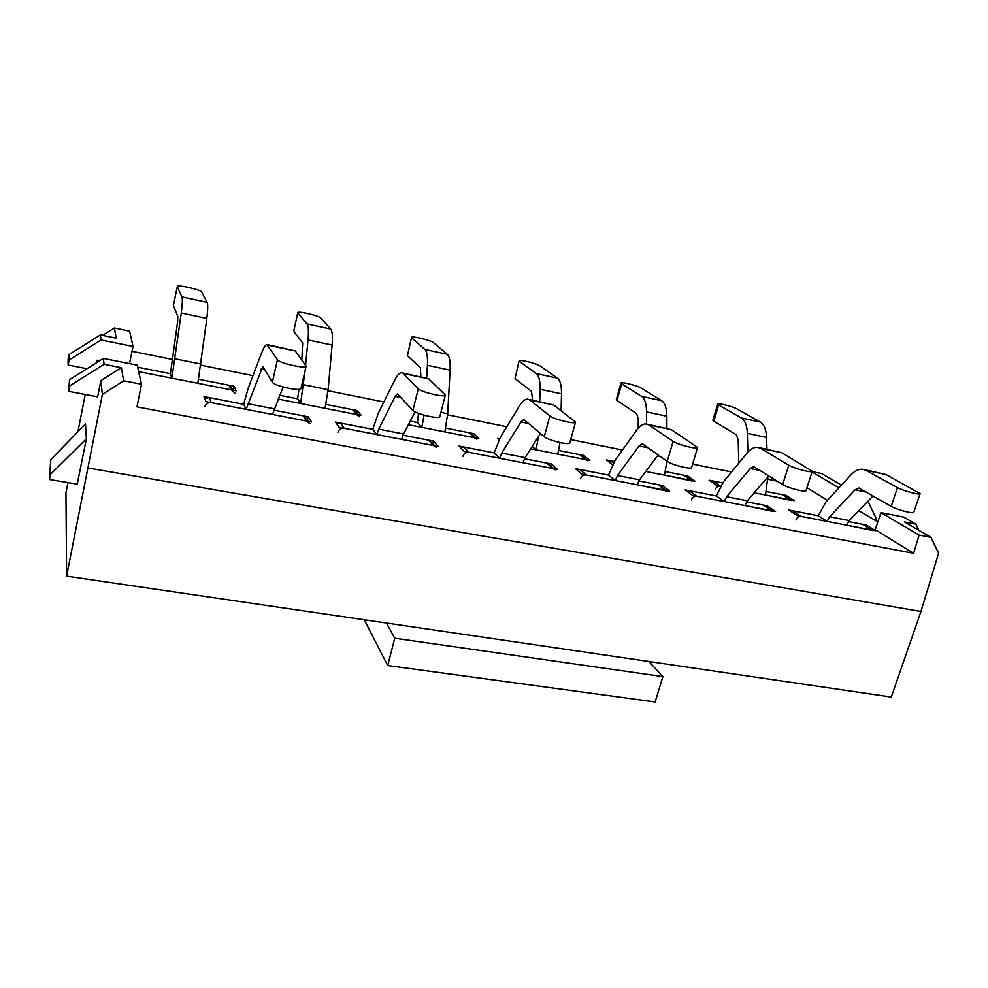 <?xml version="1.0" encoding="UTF-8"?>
<svg xmlns="http://www.w3.org/2000/svg" width="988" height="988" viewBox="0 0 988 988"><rect width="100%" height="100%" fill="white"/><g stroke="black" fill="none" stroke-linecap="round" stroke-linejoin="round"><path stroke-width="1.48" d="M86.376 438.808L50.388 474.45L50.771 459.63L49.4 479.489L77.237 484.169L86.376 438.808L85.499 423.988L50.771 459.63M50.388 474.45L49.4 479.489M858.794 510.71L877.838 521.923M67.95 482.601L65.937 492.901L66.616 576.14L891.275 697.046L920.952 611.498L938.6 553.243L930.943 537.386L904.452 521.911L915.938 524.171L903.748 517.119L880.95 512.599L919.112 535.088L930.943 537.386M841.467 485.133L821.707 473.585L812.136 471.622M77.904 431.781L85.227 394.496M66.616 576.14L102.369 394.459L100.85 380.615L121.376 367.697L104.073 364.288L103.345 358.434L137.209 365.152L141.482 384.233L123.661 380.775L121.376 367.697M104.073 364.288L69.654 385.913L68.604 391.347L97.639 396.843L100.85 380.615M96.552 362.695L97.046 360.212L97.256 362.25M277.455 359.718C279.024 363.127 306.305 369.216 306.132 366.14L300.957 388.482C301.081 391.791 273.874 385.826 272.367 382.195L277.455 359.718L266.822 344.54C265.402 344.849 263.697 347.566 261.709 352.704L248.47 387.407L243.653 404.29L203.936 396.596L205.875 401.597L311.492 421.975L308.207 416.813L273.713 410.119L303.118 415.825L306.725 418.591L308.478 421.394M177.334 286.668L181.916 296.882L207.134 302.34L201.626 291.979C200.947 289.694 177.173 284.309 177.309 286.483L173.406 305.576L177.828 316.506L177.593 321.89L170.442 373.674L137.665 367.19L170.442 373.674L171.85 378.169L138.653 371.636L236.206 390.828L233.995 386.246L198.662 379.256L228.981 385.246L233.65 390.334M418.319 388.778C421.135 392.187 445.465 397.855 445.341 395.089L439.845 416.578C439.919 419.567 415.652 413.997 412.898 410.378L418.319 388.778L403.153 373.501L401.4 372.723C399.337 372.871 397.077 375.378 394.644 380.244L378.342 413.157L372.772 429.335L335.488 422.111L339.106 427.298L438.24 446.415L433.436 441.105L402.981 435.189L428.656 440.179L434.881 445.761M298.969 389.334L297.623 398.831L279.728 395.286L297.623 398.831L300.611 403.512L278.171 399.09L361.151 415.417L357.458 410.662L325.904 404.425L352.728 409.736L358.064 414.812M549.921 415.923C553.725 419.32 575.646 424.618 575.559 422.135L569.792 442.859C569.829 445.539 547.957 440.302 544.227 436.721L549.921 415.923L529.803 400.004L527.53 399.127C524.912 399.152 522.17 401.461 519.342 406.08L500.373 437.338L494.161 452.875L459.087 446.07L464.175 451.417L557.405 469.386L551.267 463.952L524.443 458.753L546.759 463.076L553.947 468.72M418.579 413.392L417.418 422.518L410.292 421.11L417.418 422.518L421.79 427.359L408.402 424.729L478.847 438.586L473.845 433.683L445.699 428.113L469.399 432.806L475.561 437.943M673.149 441.34C677.719 444.699 697.689 449.688 697.614 447.465L691.625 467.46C691.637 469.856 671.729 464.916 667.221 461.396L673.149 441.34L648.721 424.889L645.991 423.938C642.879 423.827 639.73 425.976 636.544 430.36L615.252 460.112L608.485 475.055L575.436 468.633L581.821 474.104L669.642 491.036L662.343 485.491L638.779 480.921L658.094 484.676L666.196 490.369M499.545 438.771L497.742 438.413L499.076 439.66M532.211 446.44L536.052 449.849L530.704 448.799L589.922 460.445L583.76 455.431L558.689 450.466L579.548 454.591L586.588 459.791M788.782 465.2C793.957 468.497 812.309 473.227 812.247 471.239L806.06 490.554C806.06 492.703 787.769 488.01 782.657 484.552L788.782 465.2L760.587 448.305L757.463 447.28C753.93 447.07 750.411 449.046 746.928 453.233L723.599 481.588L716.349 495.964L685.141 489.912L692.674 495.482L775.555 511.463L767.219 505.831L746.595 501.83L763.205 505.053L772.184 510.808M607.83 461.063L614.326 461.47L606.348 459.902L612.474 464.731M666.949 461.211L664.504 475.129L645.769 471.437L694.91 481.107L687.734 475.994L665.443 471.585L683.745 475.203L691.612 480.464M897.499 487.615C903.143 490.875 920.149 495.371 920.112 493.592L913.764 512.266C913.752 514.18 896.795 509.722 891.213 506.338L897.499 487.615L866.019 470.374L862.549 469.288C858.634 468.979 854.805 470.819 851.051 474.796L825.943 501.867L818.274 515.736L788.77 510.018L797.304 515.65L875.652 530.766L866.414 525.073L848.445 521.59L862.61 524.332L872.367 530.136M710.631 481.28L722.586 482.885L709.112 480.217L716.485 485.355L720.462 486.145C717.98 485.923 716.214 487.084 715.189 489.628M767.849 476.908L765.502 495L754.227 492.79L794.303 500.669L786.213 495.47L766.453 491.567L782.434 494.729L791.079 500.039M880.95 512.599L875.232 529.692L913.653 553.305L136.974 406.895L141.482 384.233M827.401 500.299L806.961 487.739M777.272 481.156L767.911 479.279M731.515 471.955L692.625 464.125M622.477 450.009L570.706 439.586M506.807 426.73L447.613 414.824M383.863 401.993L328.004 390.754M252.965 375.65L200.972 365.19M172.579 359.471L132.034 351.308M97.046 360.212L99.677 360.731M913.653 553.305L919.112 535.088M88.105 468.016L920.952 611.498M102.468 335.352L114.41 328.004L129.589 331.128L133.022 346.455L129.539 363.633M114.41 328.004L116.189 338.155L100.393 334.932L101.023 339.971L133.022 346.455M838.948 487.85L812.013 471.968M785.831 496.655L786.213 495.47M866.031 526.209L866.414 525.073M103.345 358.434L69.531 379.664L68.604 391.347M86.981 368.709L68.135 365.029L69.111 359.965L101.023 339.971M875.492 520.515L876.183 518.428L867.958 501.188M102.369 394.459L123.661 380.775M915.938 524.171L918.766 530.272M69.654 385.913L69.531 379.664M69.111 359.965L68.999 354.593L68.036 359.57L68.135 365.029M68.999 354.593L100.393 334.932M687.315 477.389L687.734 475.994M766.799 507.165L767.219 505.831M583.303 457.098L583.76 455.431M661.874 487.072L662.343 485.491M473.314 435.72L473.845 433.683M550.748 465.867L551.267 463.952M356.841 413.219L357.458 410.662M432.83 443.476L433.436 441.105M233.267 389.531L233.995 386.246M307.503 419.838L308.207 416.813M873.145 530.605L846.679 525.171L849.297 520.565L873.059 495.902M801.305 516.428L792.734 510.784L818.274 515.736L827.092 521.392L801.305 516.428C798.798 516.218 796.995 517.428 795.908 520.034M792.734 510.784L790.351 511.055M891.213 506.338L858.831 488.035L855.065 489.826L829.685 516.749L827.092 521.392L846.679 525.171M920.112 493.592L886.063 474.573L864.389 469.671M765.502 495L791.894 500.558M717.708 404.092L718.684 405.006L713.805 421.197L712.854 420.221L717.708 404.092C717.621 402.672 733.121 406.624 737.184 409.057L760.377 422.086C764.119 424.408 766.194 429.521 766.577 437.425L766.96 449.268M718.684 405.006L741.358 417.961C745.014 420.283 747.014 425.408 747.36 433.337L747.867 452.146M713.805 421.197L736.245 434.671L738.209 439.808L738.777 463.125M664.504 475.129L692.563 481.144M621.032 383.035L621.748 383.813L617.006 400.486L616.314 399.658L621.032 383.035C620.933 381.479 637.606 385.641 641.224 388.074L661.664 400.708C664.961 402.993 666.678 408.155 666.838 416.22L666.9 428.31M621.748 383.813L641.595 396.373C644.794 398.633 646.448 403.808 646.56 411.91L646.56 424M617.006 400.486L636.63 413.589L638.248 418.789L638.223 428.236M773.085 511.426L744.915 505.547L747.385 500.768L768.788 475.808M696.91 496.297L689.328 490.727L716.349 495.964L724.192 501.558L696.91 496.297C694.255 496.075 692.39 497.31 691.316 499.99M689.328 490.727L686.697 491.061M782.657 484.552L753.683 466.595L750.238 468.522L726.637 496.729L724.192 501.558L744.915 505.547M812.247 471.239L781.841 452.751L759.13 447.626M560.035 442.562L557.775 454.122L585.662 459.605L587.712 460.717M538.497 436.585L536.052 449.849L557.775 454.122M519.12 360.842L515.02 378.663L519.12 360.842C519.009 359.15 537.04 363.559 540.14 365.98L557.467 378.157C560.258 380.368 561.604 385.592 561.517 393.829L561.11 410.6M519.602 361.485L536.274 373.575C538.966 375.773 540.226 380.998 540.078 389.272L539.707 401.684M515.02 378.663L531.482 391.334L532.606 400.189M667.27 491.184L637.186 484.775L639.508 479.81L658.144 454.925M586.304 474.969L579.87 469.498L608.485 475.055L615.228 480.539L586.304 474.969C583.513 474.722 581.574 475.994 580.499 478.772M579.87 469.498L576.93 469.918M667.221 461.396L643.102 444.205L642.138 443.859L639.051 445.934L617.512 475.537L615.228 480.539L637.186 484.775M697.614 447.465L671.284 429.619L647.449 424.247M411.527 337.427L407.426 355.643L411.527 337.427C411.416 335.574 431.052 340.267 433.497 342.663L447.342 354.322C449.565 356.458 450.491 361.731 450.108 370.142L447.688 413.762L444.81 431.892L474.339 437.696L476.871 439.228M424.111 415.182L421.79 427.359L444.81 431.892M411.811 337.921L424.926 349.468C427.026 351.592 427.853 356.866 427.421 365.313L426.631 378.009M407.426 355.643L420.332 367.82L420.9 376.799M555.207 469.843L552.848 468.51L522.961 462.755L525.097 457.58L540.436 433.534M468.942 452.331L463.804 446.984L494.161 452.875L499.656 458.259L468.942 452.331C465.978 452.072 463.977 453.369 462.915 456.246M463.804 446.984L460.47 447.527M544.227 436.721L524.406 420.011L523.603 419.678L520.923 421.925L501.756 453.047L499.656 458.259L522.961 462.755M575.559 422.135L553.799 405.031L528.753 399.387M297.771 312.677L293.732 331.313L297.771 312.677C297.647 310.677 319.186 315.678 320.828 318.037L330.758 329.09C332.351 331.128 332.783 336.451 332.091 345.047L328.115 389.667L325.04 408.316L356.372 414.478L359.509 416.689M305.07 370.747L300.611 403.512L325.04 408.316M297.894 313.023L307.009 323.953C308.454 325.966 308.787 331.301 308.021 339.934L305.601 365.103M293.732 331.313L302.649 342.91L301.834 359.904M436.326 447.366L433.399 445.477L401.634 439.351L403.549 433.967L415.133 411.897M344.182 428.273L340.502 423.074L372.772 429.335L376.848 434.572L344.182 428.273C341.033 427.977 338.946 429.323 337.908 432.299M340.502 423.074L336.673 423.803M412.898 410.378L397.398 393.94L395.188 396.373L378.725 429.15L376.848 434.572L401.634 439.351M445.341 395.089L428.73 378.849L402.351 372.921M207.134 302.34C207.999 304.267 207.9 309.627 206.838 318.42L197.835 383.282L231.13 389.84L234.983 393.125M181.916 296.882C182.619 298.784 182.41 304.156 181.273 312.986L171.85 378.169L197.835 383.282M173.406 305.576L177.309 286.483M309.973 423.766L306.329 420.974L272.503 414.454L283.124 387M211.284 402.647L209.271 397.621L243.653 404.29L246.111 409.365L211.284 402.647C207.937 402.326 205.763 403.709 204.751 406.784M209.271 397.621L204.751 398.695M272.367 382.195L262.746 366.486L246.111 409.365L272.503 414.454M306.132 366.14L295.301 350.925L267.464 344.676M648.857 661.503L662.886 676.619L394.743 638.236L386.432 623.033M394.743 638.236L387.716 665.554L655.143 701.962L662.886 676.619M387.716 665.554L364.263 619.785M871.824 530.025L862.61 524.332M829.685 516.749L849.297 520.565M855.065 489.826L866.55 492.16M886.063 474.573L866.019 470.374M713.04 480.995L720.462 486.145M782.434 494.729L790.486 499.916M766.849 478.081L767.886 478.291M747.36 433.337L766.577 437.425M741.358 417.961L760.377 422.086M610.498 460.717L613.412 463.002M683.745 475.203L690.884 480.316M657.329 456.011L660.577 456.666M646.56 411.91L666.838 416.22M641.595 396.373L661.664 400.708M771.505 510.673L763.205 505.053M726.637 496.729L747.385 500.768M750.238 468.522L760.587 470.634M781.841 452.751L760.587 448.305M579.548 454.591L585.662 459.605M540.078 389.272L561.517 393.829M536.274 373.575L557.467 378.157M665.344 490.209L658.094 484.676M617.512 475.537L639.508 479.81M639.051 445.934L648.116 447.774M671.284 429.619L648.721 424.889M469.399 432.806L474.339 437.696M440.92 412.404L447.688 413.762M427.421 365.313L450.108 370.142M424.926 349.468L447.342 354.322M552.848 468.51L546.759 463.076M501.756 453.047L525.097 457.58M520.923 421.925L528.518 423.469M553.799 405.031L529.803 400.004M352.728 409.736L356.372 414.478M303.724 384.752L328.115 389.667M308.021 339.934L332.091 345.047M307.009 323.953L330.758 329.09M433.399 445.477L428.656 440.179M378.725 429.15L403.549 433.967M395.188 396.373L401.103 397.584M428.73 378.849L403.153 373.501M228.981 385.246L231.13 389.84M175.185 358.854L201.12 364.078M181.273 312.986L206.838 318.42M306.329 420.974L303.118 415.825M247.741 403.697L274.195 408.834M261.079 369.129L265.056 369.932M295.301 350.925L267.983 345.207M859.449 488.171L858.831 488.035"/></g></svg>
